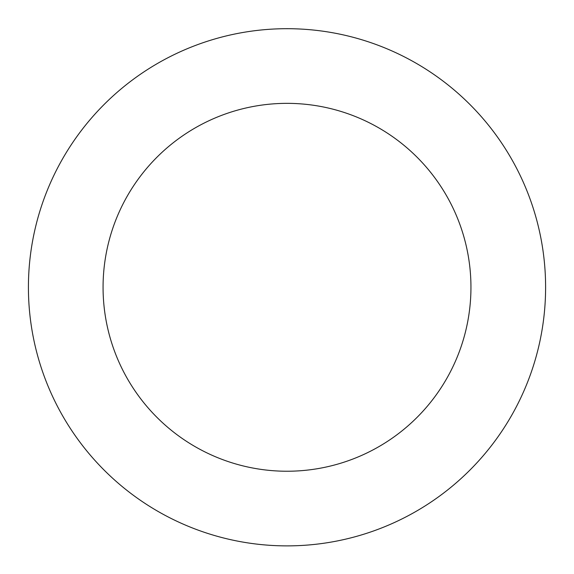 <?xml version="1.0" encoding="UTF-8"?>
<svg xmlns="http://www.w3.org/2000/svg" width="574" height="574" viewBox="0 0 574 574"><rect width="100%" height="100%" fill="white"/><g stroke="black" fill="none" stroke-linecap="round" stroke-linejoin="round"><path stroke-width="0.86" d="M537.738 350.578A258.587 258.587 0 0 0 216.455 38.508A258.587 258.587 0 0 0 106.836 472.775A258.587 258.587 0 0 0 537.738 350.578M465.356 332.31A183.938 183.938 0 0 0 236.825 110.33A183.938 183.938 0 0 0 158.847 419.235A183.938 183.938 0 0 0 465.356 332.31"/></g></svg>
